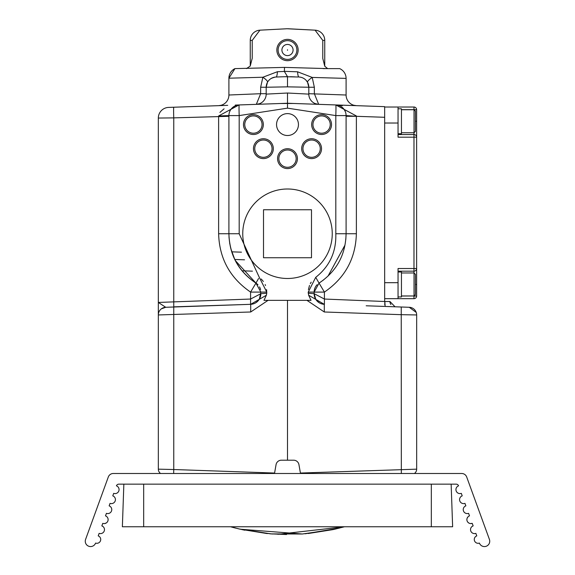 <?xml version="1.0" encoding="UTF-8"?>
<svg xmlns="http://www.w3.org/2000/svg" width="575" height="575" viewBox="0 0 575 575"><rect width="100%" height="100%" fill="white"/><g stroke="black" fill="none" stroke-linecap="round" stroke-linejoin="round"><path stroke-width="0.86" d="M113.685 493.357L112.786 495.844A4.003 4.003 0 0 1 115.18 500.976A4.003 4.003 0 0 1 110.041 503.369L109.142 505.856A3.982 3.982 0 0 1 111.521 510.959A3.982 3.982 0 0 1 106.418 513.338L105.498 515.868A3.982 3.982 0 0 1 107.877 520.972A3.982 3.982 0 0 1 102.774 523.351L101.854 525.873A3.982 3.982 0 0 1 104.233 530.984A3.982 3.982 0 0 1 99.13 533.363L98.21 535.886A3.817 3.817 0 0 1 100.488 540.78A3.817 3.817 0 0 1 95.594 543.066A5.326 5.326 0 0 1 88.766 546.25A5.326 5.326 0 0 1 85.582 539.422L108.316 476.97A5.283 5.283 0 0 1 113.282 473.498L461.718 473.498A5.283 5.283 0 0 1 466.684 476.97L489.418 539.422A5.326 5.326 0 0 1 486.234 546.25A5.326 5.326 0 0 1 479.406 543.066A3.817 3.817 0 0 1 474.512 540.78A3.817 3.817 0 0 1 476.79 535.886L475.87 533.363A3.982 3.982 0 0 1 470.767 530.984A3.982 3.982 0 0 1 473.146 525.873L472.226 523.351A3.982 3.982 0 0 1 467.123 520.972A3.982 3.982 0 0 1 469.502 515.868L468.582 513.338A3.982 3.982 0 0 1 463.479 510.959A3.982 3.982 0 0 1 465.858 505.856L464.959 503.369A4.003 4.003 0 0 1 459.82 500.976A4.003 4.003 0 0 1 462.214 495.844L461.315 493.357A4.003 4.003 0 0 1 456.176 490.964A4.003 4.003 0 0 1 458.57 485.832A2.559 2.559 0 0 0 456.169 484.15L118.831 484.15A2.559 2.559 0 0 0 116.43 485.832A4.003 4.003 0 0 1 118.824 490.964A4.003 4.003 0 0 1 113.685 493.357M300.495 473.498L298.935 464.636A5.369 5.369 0 0 0 293.645 460.201L281.355 460.201A5.369 5.369 0 0 0 276.065 464.636L274.505 473.498M106.167 523.034L104.521 523.566L106.167 523.027M101.926 525.902L102.853 526.413M468.028 516.81L467.123 518.247L468.028 516.81M467.849 522.208L468.841 523.034M470.508 523.573L472.226 523.351M471.098 523.581L470.515 523.573M473.146 525.873L472.204 526.369M123.855 484.15L122.367 526.765L431.329 526.765L431.329 484.15M451.145 484.15L452.633 526.765L431.329 526.765M266.484 526.765L308.516 526.765M286.53 534.52L270.545 533.844L239.603 529.065L230.539 526.765L344.461 526.765L277.912 534.304M339.164 528.159L305.117 533.794M302.414 533.995L272.054 533.959M266.728 533.507L240.364 529.237M332.939 529.618L308.265 533.507M302.328 534.003L240.285 529.223M308.811 473.498L394.04 473.498M158.333 339.423L158.333 442.391L158.333 339.423M173.794 306.842L250.707 304.319L250.707 311.988L268.036 300.351L263.968 300.351L266.369 295.234L266.757 293.264L260.863 293.674L250.585 299.043L158.333 302.443L158.333 118.055L158.333 308.516L158.333 118.055A10.652 10.652 0 0 1 168.619 107.41L222.36 105.527M158.333 311.269L158.333 311.959L158.333 311.269M158.333 314.051L158.333 312.448M158.333 314.985L158.333 314.259M166.347 307.266L167.188 307.237L165.737 307.287L158.333 302.443L158.333 314.956L250.707 311.988M173.679 473.491L173.758 469.523L158.333 469.164L158.333 314.956A7.669 7.669 88 0 1 165.737 307.287L173.758 307.007L169.625 307.151L173.758 307.007L173.758 469.523L274.584 473.045M158.333 309.566L158.333 307.639M158.333 304.613L158.333 303.442M171.616 107.302L170.387 107.345M259.354 299.144L260.863 292.093L255.947 283.116C238.402 271.357 229.389 254.897 228.908 233.745L228.908 115.589L218.637 115.949L239.02 104.952M219.262 105.642L176.223 107.144M176.281 107.137L173.758 107.23A10.652 0.374 88 0 0 173.758 117.875L228.908 116.308L228.908 132.832M224.077 108.819L219.909 112.434M234.255 106.353L233.335 106.943M232.458 107.647L231.775 108.316M229.475 112.139L229.993 110.896M229.066 238.064L228.908 233.745L239.186 233.745L239.186 115.589L228.908 115.589L228.908 116.308L228.908 115.589A10.652 10.652 0 0 1 239.186 104.945L287.5 103.256L294.436 103.5M266.369 295.234L250.707 304.319L173.758 307.007L173.758 117.875L158.333 118.055A10.652 10.652 88 0 1 168.619 107.41A10.652 10.652 0 0 0 158.333 118.055A10.652 10.652 88 0 1 168.619 107.41A10.652 10.652 0 0 0 158.333 118.055M346.092 115.589L356.378 116.308L346.092 116.308L346.092 115.589A10.652 10.652 0 0 0 335.814 104.945A10.652 0.374 92 0 1 335.814 115.589L346.092 115.589L346.092 233.745L356.378 233.745C355.652 258.527 345 277.977 324.415 292.093L324.415 299.043L384.661 301.508L384.661 106.648L287.5 103.256L287.5 108.15L239.186 115.589A10.652 0.374 -92 0 1 239.186 104.945M301.041 103.73L306.957 103.938M311.887 104.111L315.596 104.24M317.91 104.319L318.636 104.341M351.167 105.477L352.072 105.513M353.697 105.57L350.484 105.455M346.1 105.304L339.207 105.06M334.14 104.887L326.787 104.628M320.124 104.398L318.679 104.341A10.228 10.228 0 0 1 308.811 94.12L287.5 93.021L287.5 103.256L281.348 103.471M277.423 71.71A10.228 1.768 -92 0 1 276.079 77.021L287.5 76.619L284.388 71.465L277.423 71.71L262.876 77.237A10.228 2.257 -150.7 0 1 267.497 82.239L266.189 87.242L287.5 86.854L308.811 87.242L308.811 94.12A10.228 10.228 180 0 0 318.679 104.341L314.353 93.703L314.345 87.242L312.211 77.424L297.584 71.803L284.323 71.336L284.539 67.397L234.938 68.612L228.908 78.207A10.652 10.652 88 0 1 234.938 68.612M260.655 87.242L260.647 93.703L228.908 95.012L228.908 78.207L262.876 77.237L260.655 87.242L266.189 87.242A10.228 10.228 88 0 1 276.065 77.021A10.228 10.228 88 0 0 266.189 87.242L266.189 94.12L287.5 93.021M266.189 94.12A10.228 10.228 0 0 1 256.321 104.341A10.228 10.228 0 0 0 266.189 94.12A10.228 10.228 88 0 1 256.321 104.341L257.097 104.319M259.397 104.24L263.106 104.111M268.043 103.938L273.966 103.73M280.55 103.5L293.652 103.471M248.184 104.628L240.796 104.887M224.415 105.462L221.217 105.57M219.276 105.635L218.859 105.656M222.906 105.513L227.484 105.354M174.146 107.216L172.989 107.252M267.008 83.231L266.189 87.242L266.189 93.703L260.655 93.703L256.328 104.341L259.613 103.68M228.908 95.012A10.652 10.652 88 0 1 218.622 105.663M231.768 94.897L235.06 94.76M246.423 68.597L250.154 66.125L252.224 58.262L252.224 40.379L259.929 30.173L286.968 28.75L315.05 30.166L288.032 28.75M314.503 30.137L315.071 30.173L322.776 40.379L322.776 58.449L324.846 66.312L327.671 68.612L284.539 67.397M286.968 28.75L260.497 30.137M250.254 40.379A10.228 10.228 0 0 1 259.95 30.166A10.228 10.228 0 0 0 250.254 40.379L250.254 65.967L250.254 40.379L252.224 40.379M250.276 65.945L252.224 58.262M297.584 71.803A10.228 1.768 -88 0 0 298.935 77.021A10.228 10.228 0 0 1 308.811 87.242L307.553 82.333A10.228 2.228 -28.7 0 1 312.211 77.424L346.092 78.394A10.652 10.652 -88 0 0 339.652 68.612L323.071 68.612M295.097 76.885L291.36 76.755M298.087 76.993L284.654 76.719M281.879 76.82L279.055 76.913M307.553 82.333L306.123 80.335M304.06 78.603L303.162 78.099M355.034 105.527L356.378 105.663A10.652 10.652 -88 0 1 346.092 95.012L308.811 93.703M322.776 58.449L324.724 66.132M322.776 40.379L324.746 40.379L324.746 66.154L324.746 40.379A10.228 10.228 0 0 0 315.05 30.166A10.228 0.532 -87 0 1 315.071 30.173M273.664 77.395L270.918 78.624M268.999 80.205L268.273 81.061M287.5 76.619L287.5 86.854M287.5 108.15L335.814 115.589L335.814 233.745C336.361 251.821 329.655 266.362 315.711 277.344L308.243 292.093L308.631 295.234L311.032 300.351L263.968 300.351M266.757 293.264L266.757 292.093L259.289 277.344L239.186 233.745M276.546 124.567A10.954 10.954 0 0 1 287.5 113.613A10.954 10.954 0 0 1 298.454 124.567A10.954 10.954 0 0 1 287.5 135.513A10.954 10.954 0 0 1 276.546 124.567M311.664 124.567A9.926 9.926 0 0 1 321.59 114.633A9.926 9.926 0 0 1 331.523 124.567A9.926 9.926 0 0 1 321.59 134.493A9.926 9.926 0 0 1 311.664 124.567M301.681 148.673A9.926 9.926 0 0 1 311.607 138.74A9.926 9.926 0 0 1 321.533 148.673A9.926 9.926 0 0 1 311.607 158.599A9.926 9.926 0 0 1 301.681 148.673M277.574 158.657A9.926 9.926 0 0 1 287.5 148.724A9.926 9.926 0 0 1 297.426 158.657A9.926 9.926 0 0 1 287.5 168.583A9.926 9.926 0 0 1 277.574 158.657M253.467 148.673A9.926 9.926 0 0 1 263.393 138.74A9.926 9.926 0 0 1 273.319 148.673A9.926 9.926 0 0 1 263.393 158.599A9.926 9.926 0 0 1 253.467 148.673M243.477 124.567A9.926 9.926 0 0 1 253.41 114.633A9.926 9.926 0 0 1 263.336 124.567A9.926 9.926 0 0 1 253.41 134.493A9.926 9.926 0 0 1 243.477 124.567M235.506 260.762L255.947 283.116A10.652 10.652 0 0 1 257.995 284.819A10.652 10.652 0 0 0 255.947 283.116L258.577 278.501M311.032 300.351L306.964 300.351L324.293 311.988L324.293 304.319L308.631 295.234M261.223 278.997L263.343 281.47M265.132 284.575L265.528 285.516M266.592 289.613L266.757 293.149M308.243 293.149L308.243 292.165M308.416 289.592L309.501 285.452M310.335 283.626L311.19 282.16M316.775 276.532L315.711 277.344L319.053 283.116L314.137 292.093L314.137 293.674L308.243 293.264M400.085 306.964L408.243 307.251M408.171 307.251L409.285 307.287A7.669 7.669 0 0 0 409.263 307.287L385.164 306.446M300.416 473.045L416.667 469.164A5.283 5.283 0 0 1 414.417 473.491M287.5 300.351L287.5 460.201M345.827 239.38L346.092 233.745C345.625 254.876 336.612 271.335 319.053 283.116L324.415 292.093L308.243 292.093M344.986 245.094L328.037 276.05M323.703 279.817L319.053 283.116M340.479 105.376L335.814 104.945L356.363 115.949M337.101 105.067L338.15 105.29M338.567 105.405L339.106 105.584M340.098 106.008L341.025 106.519M343.821 109.013L342.88 107.963M342.988 108.064L343.828 109.02M344.058 109.329L344.662 110.256M344.77 110.443L345.417 111.859M345.927 113.721L346.092 115.467M385.142 306.446L384.833 301.508L389.943 301.508L384.661 301.508M315.797 299.395L314.137 293.674L324.415 299.043L324.415 304.326L322.129 303.995M384.833 301.508L384.768 304.879M394.68 306.777L389.455 306.597M393.853 306.748L394.421 306.77M389.943 301.508A5.283 5.283 0 0 0 390.914 304.563A5.283 5.283 0 0 1 389.943 301.508L395.047 306.791L389.943 301.508M366.174 305.785L384.258 306.418M342.305 105.699L341.234 105.498M346.013 114.26L345.956 113.886M345.525 112.139L344.849 110.594M341.09 106.555L340.731 106.339M338.071 105.268L337.072 105.06M398.784 306.921L399.927 306.964M400.207 306.971L401.982 307.036M384.848 306.432L385.343 306.453M389.095 306.583L390.741 306.64L389.095 306.583M395.039 306.791L398.568 306.913L395.039 306.791M409.285 307.287L409.263 307.287A7.669 7.669 0 0 1 416.667 314.956L416.667 469.164M416.667 329.41L416.667 314.956A7.669 7.669 0 0 0 409.263 307.287L416.235 312.426M416.667 315.776L416.667 314.956A7.669 7.669 -88 0 0 409.263 307.287A7.669 7.669 -88 0 1 416.667 314.956L401.242 314.676L401.321 473.498M316.998 300.948L319.47 302.91M317.141 284.675A10.652 10.652 0 0 0 314.137 292.093A10.652 10.652 0 0 1 317.141 284.675M161.367 308.84L165.737 307.287A7.669 7.669 0 0 0 158.333 314.956M228.908 115.517L229.044 113.886M230.913 109.358L231.682 108.416M231.797 108.294L232.48 107.626M233.349 106.928L234.269 106.339M266.757 292.093L250.585 292.093L255.947 283.123C238.539 271.263 229.518 254.804 228.908 233.745L228.908 125.443M234.492 258.721L230.877 248.803M230.862 248.774L229.641 243.024M260.863 293.674A10.652 10.652 0 0 1 250.585 304.326L250.585 292.093C229.993 277.977 219.341 258.52 218.622 233.745L218.622 116.308M260.576 289.62A10.652 10.652 0 0 0 259.505 286.889A10.652 10.652 0 0 1 260.576 289.62M250.585 304.326L253.101 303.931M255.494 302.924L257.636 301.314M312.944 124.567A8.654 8.654 0 0 1 321.59 115.913A8.654 8.654 0 0 1 330.244 124.567A8.654 8.654 0 0 1 321.59 133.213A8.654 8.654 0 0 1 312.944 124.567M302.953 148.673A8.654 8.654 0 0 1 311.607 140.02A8.654 8.654 0 0 1 320.261 148.673A8.654 8.654 0 0 1 311.607 157.32A8.654 8.654 0 0 1 302.953 148.673M278.846 158.657A8.654 8.654 0 0 1 287.5 150.003A8.654 8.654 0 0 1 296.154 158.657A8.654 8.654 0 0 1 287.5 167.303A8.654 8.654 0 0 1 278.846 158.657M254.739 148.673A8.654 8.654 0 0 1 263.393 140.02A8.654 8.654 0 0 1 272.047 148.673A8.654 8.654 0 0 1 263.393 157.32A8.654 8.654 0 0 1 254.739 148.673M244.756 124.567A8.654 8.654 0 0 1 253.41 115.913A8.654 8.654 0 0 1 262.056 124.567A8.654 8.654 0 0 1 253.41 133.213A8.654 8.654 0 0 1 244.756 124.567M384.661 298.669L413.978 298.669L398.044 298.669L398.044 268.525L413.978 268.525L413.978 272.96M401.451 109.674L416.623 109.674L416.623 137.188L398.044 137.188L398.044 107.029L413.978 107.029L384.661 107.029M415.43 121.246L416.623 121.246L416.623 296.032A2.645 2.645 0 0 1 413.978 298.669A2.645 2.645 0 0 0 416.623 296.032L413.978 296.032L413.978 298.669M398.044 271.17L413.978 271.17A2.645 2.645 0 0 0 416.623 268.525L413.978 268.525L413.978 134.543L398.044 134.543M416.623 268.525A2.645 2.645 0 0 1 413.978 271.17A2.645 2.645 0 0 0 416.623 268.525M416.623 137.188A2.645 2.645 0 0 0 413.978 134.543A2.645 2.645 0 0 1 416.623 137.188A2.645 2.645 0 0 0 413.978 134.543L413.978 132.753M413.978 107.029A2.645 2.645 0 0 1 416.623 109.674A2.645 2.645 0 0 0 413.978 107.029L413.978 109.739M398.044 133.731L401.451 133.731L401.451 108.79L398.044 108.79L401.451 108.79M398.044 296.952L401.451 296.952L401.451 272.004L398.044 272.004L401.451 272.004M414.036 295.967L414.036 272.96L415.43 274.354L415.43 294.572L414.036 295.967L401.451 295.967M401.451 272.96L414.036 272.96M414.036 132.753L414.036 109.739L415.43 111.14L415.43 131.359L414.036 132.753L401.451 132.753M401.451 109.739L414.036 109.739M278.127 50.032A9.372 9.372 0 0 0 287.5 59.405A9.372 9.372 0 0 0 296.873 50.032A9.372 9.372 0 0 0 287.5 40.653A9.372 9.372 0 0 0 278.127 50.032M287.5 44.448A5.585 5.585 0 0 1 293.085 50.032A5.585 5.585 0 0 1 287.5 55.61A5.585 5.585 0 0 1 281.915 50.032A5.585 5.585 0 0 1 287.5 44.448M276.848 50.032A10.652 10.652 0 0 0 287.5 60.684A10.652 10.652 0 0 0 298.152 50.032A10.652 10.652 0 0 0 287.5 39.373A10.652 10.652 0 0 0 276.848 50.032M287.5 49.766L287.5 50.291L287.5 49.766M332.249 233.745A44.749 44.749 0 0 0 287.5 188.995A44.749 44.749 0 0 0 242.751 233.745A44.749 44.749 0 0 0 287.5 278.487A44.749 44.749 0 0 0 332.249 233.745M263.508 209.753L311.492 209.753L311.492 257.737L263.508 257.737L263.508 209.753M143.671 484.15L143.671 526.765M250.585 292.093L250.585 293.71M318.679 104.341A10.228 10.228 0 0 1 308.811 94.12A10.228 10.228 180 0 0 318.679 104.341L320.929 104.42M298.935 77.021A10.228 10.228 0 0 1 308.811 87.242L314.345 87.242M241.471 252.173L231.768 251.836M244.548 259.814L234.859 259.476M242.111 270.803L252.425 271.163L242.111 270.803M346.092 233.745L335.814 233.745M401.242 307.007L401.242 314.676L324.293 311.988M316.272 300.078L314.496 296.42L314.137 293.681A10.652 10.652 92 0 0 324.415 304.326L323.078 304.189M384.661 117.293L356.378 116.308L356.378 233.745M158.333 469.164A5.283 5.283 92 0 0 160.59 473.498M228.908 233.745L218.622 233.745M398.044 282.692L384.661 282.692M398.044 123.014L384.661 123.014M416.623 284.467L415.43 284.467M413.978 295.967L401.451 296.032M235.836 528.159L230.539 526.765L239.243 528.986L271.256 533.902L302.306 534.003L333.306 529.539L344.461 526.765L334.715 529.223M272.658 534.003L269.977 533.801M244.828 530.2L241.694 529.539M230.532 526.765L234.406 527.8M239.603 529.065L267.476 533.578M315.007 103.522L318.32 104.334M316.257 104.262L312.491 104.125M307.273 103.946L300.869 103.723M274.282 103.716L267.95 103.938M262.753 104.118L258.958 104.255M256.795 104.327L256.342 104.341M256.321 104.341L255.853 104.362M244.799 104.743L235.29 105.081M227.7 105.347L222.288 105.534M218.637 105.663L221.037 105.297M290.368 76.719L294.673 76.87M346.092 95.012L346.092 78.394M356.378 105.663L353.754 105.239M331.164 104.779L339.976 105.088M347.106 105.34L352.31 105.52M269.229 79.968L270.085 79.213M271.666 78.186L275.087 77.1M345.863 113.376L345.697 112.7M345.316 111.6L344.123 109.415M340.975 106.49L340.041 105.98M340.005 105.965L339.164 105.606M338.122 105.275L337.202 105.081M337.137 105.074L336.533 104.995M254.675 282.282L255.947 283.116M399.97 306.964L398.719 306.921M402.284 307.043L400.063 306.964M317.68 301.609L318.493 302.27M320.347 303.363L321.914 303.938M390.849 306.647L388.456 306.561M158.333 302.443L158.333 315.057M229.138 113.376L229.303 112.7M229.684 111.6L230.438 110.084M230.553 109.897L232.127 107.956L234.959 105.98M235.024 105.951L235.836 105.606M236.009 105.548L237.834 105.074M237.863 105.074L238.46 104.995M175.943 107.151L176.633 107.13"/></g></svg>
